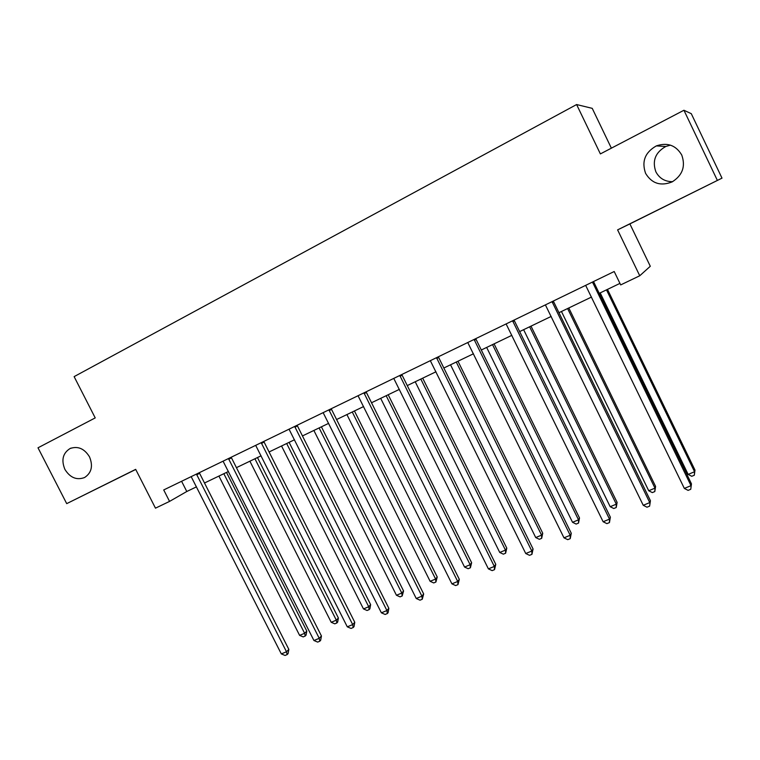 <?xml version="1.0" encoding="UTF-8"?>
<svg xmlns="http://www.w3.org/2000/svg" width="760" height="760" viewBox="0 0 760 760"><rect width="100%" height="100%" fill="white"/><g stroke="black" fill="none" stroke-linecap="round" stroke-linejoin="round"><path stroke-width="1.14" d="M89.499 456.836C93.233 465.994 91.589 472.891 84.559 477.536C76.655 480.434 70.1 477.717 64.894 469.376C61.104 460.085 62.833 453.131 70.081 448.523C77.909 445.816 84.379 448.59 89.499 456.836M672.572 181.678C664.952 181.678 659.385 178.381 655.861 171.798C652.042 160.835 655.357 152.399 665.817 146.471L670.415 145.132M681.73 154.983C685.757 166.316 682.565 175.284 672.144 181.906C660.668 186.399 651.823 183.568 645.611 173.394C641.45 161.5 645.031 152.342 656.345 145.901C667.422 142.196 675.878 145.226 681.73 154.983M611.372 148.171L592.23 108.347L576.612 104.547L74.129 376.618L95.219 417.905L38 447.801L66.709 503.633L135.736 469.452M576.612 104.547L600.381 153.909L683.933 110.257L691.286 113.677L722 178.144L617.605 229.871L639.749 275.766L650.294 266.266L629.888 223.905L722 178.144M683.933 110.257L717.326 180.31M639.749 275.766L620.683 284.915L614.203 271.519L163.723 489.943L169.556 501.4L186.789 491.501L196.489 486.846M169.556 501.4L155.477 508.164L135.679 469.357L66.709 503.633M204.44 483.027L228.437 471.494M236.369 467.685L261.088 455.81M269.012 452L294.49 439.764M302.394 435.964L328.643 423.349M336.528 419.558L363.594 406.562M371.459 402.781L399.361 389.376M407.198 385.615L435.964 371.783M443.773 368.04L473.461 353.78M481.232 350.037L511.85 335.331M519.593 331.616L551.19 316.426M558.885 312.731L591.508 297.055M599.156 293.388L619.942 283.394M181.593 481.279L186.789 491.501M617.605 229.871L629.888 223.905M592.486 282.055L691.011 485.668L684.332 488.414L585.656 285.361M593.522 281.551L691.467 483.863L690.755 489.278L688.094 490.371L684.332 488.414M691.467 483.863L690.755 489.278M600.191 292.885L688.151 474.401L694.564 471.741L694.982 470.088L607.487 289.38M694.982 470.088L694.317 475.237L694.564 471.741L606.489 289.864M694.317 475.237L691.752 476.292L688.151 474.401M552.054 301.653L649.753 502.607L643.236 505.286L545.395 304.883M553.299 301.055L650.436 500.736L649.61 506.131L646.997 507.205L643.236 505.286M650.436 500.736L649.61 506.131M512.611 320.786L609.491 519.137L603.136 521.75L506.112 323.931M514.045 320.084L610.375 517.199L609.491 519.137L609.444 522.586L606.898 523.63L603.136 521.75M610.375 517.199L609.444 522.586M561.459 311.495L648.717 490.742L654.977 488.148L655.595 486.419L568.803 307.971M655.595 486.419L654.816 491.558L654.977 488.148L567.606 308.541M654.816 491.558L652.317 492.594L648.717 490.742M523.621 329.669L610.185 506.701L616.303 504.175L617.111 502.389L531.003 326.125M617.111 502.389L616.236 507.509L616.303 504.175L529.625 326.791M616.236 507.509L613.785 508.516L610.185 506.701M474.107 339.454L570.19 535.278L563.977 537.833L467.761 342.522M475.731 338.656L571.273 533.273L570.19 535.278L570.228 538.65L567.748 539.667L563.977 537.833M571.273 533.273L570.228 538.65M436.515 357.675L531.81 551.038L525.749 553.527L430.322 360.677M438.33 356.801L533.073 548.976L531.81 551.038L531.933 554.334L529.511 555.322L525.749 553.527M533.073 548.976L531.933 554.334M399.808 375.469L494.323 566.438L488.395 568.869L393.765 378.404M401.793 374.519L495.767 564.319L494.323 566.438L494.532 569.649L492.167 570.627L488.395 568.869M495.767 564.319L494.532 569.649M486.656 347.434L572.536 522.3L578.512 519.831L579.5 517.987L494.076 343.872M579.5 517.987L578.521 523.089L578.512 519.831L492.528 344.613M578.521 523.089L576.137 524.077L572.536 522.3M450.528 364.791L535.724 537.558L541.567 535.135L542.735 533.235L457.976 361.209M542.735 533.235L541.671 538.327L541.567 535.135L456.266 362.035M541.671 538.327L539.334 539.296L535.724 537.558M415.216 381.757L499.738 552.463L505.457 550.097L506.787 548.14L422.693 378.166M506.787 548.14L505.628 553.223L505.457 550.097L420.822 379.069M505.628 553.223L503.348 554.163L499.738 552.463M380.684 398.344L464.55 567.045L470.136 564.727L471.627 562.723L388.189 394.744M471.627 562.723L470.383 567.786L470.136 564.727L386.166 395.713M470.383 567.786L468.151 568.708L464.55 567.045M346.911 414.57L430.122 581.305L435.594 579.044L437.228 576.992L354.435 410.96M437.228 576.992L435.908 582.036L435.594 579.044L352.269 411.996M435.908 582.036L433.722 582.939L430.122 581.305M313.87 430.445L396.445 595.26L401.793 593.047L403.57 590.957L321.413 426.825M403.57 590.957L402.173 595.982L401.793 593.047L319.115 427.927M402.173 595.982L400.035 596.866L396.445 595.26M281.542 445.977L363.47 608.922L368.714 606.755L370.623 604.618L289.104 442.349M370.623 604.618L369.92 608.769L369.16 609.625L368.714 606.755L286.672 443.517M369.16 609.625L367.07 610.489L363.47 608.922M249.898 461.187L331.208 622.288L336.328 620.169L338.38 617.994L257.469 457.548M338.38 617.994L337.659 622.107L336.841 622.991L336.328 620.169L254.923 458.774M336.841 622.991L334.79 623.836L331.208 622.288M218.918 476.064L299.611 635.379L304.627 633.298L306.802 631.085L226.508 472.425M306.802 631.085L306.062 635.17L305.197 636.063L304.627 633.298L223.839 473.708M305.197 636.063L303.192 636.899L299.611 635.379M363.954 392.863L457.7 581.476L451.905 583.851L358.045 395.722M366.092 391.818L459.306 579.31L457.7 581.476L457.985 584.62L455.667 585.57L451.905 583.851M459.306 579.31L457.985 584.62M328.918 409.849L421.904 596.172L416.242 598.5L323.142 412.642M331.208 408.737L423.671 593.959L421.904 596.172L422.265 599.25L420.005 600.181L416.242 598.5M423.671 593.959L422.265 599.25M294.68 426.445L386.916 610.546L381.377 612.817L289.037 429.191M297.113 425.267L388.835 608.275L386.916 610.546L387.344 613.558L385.13 614.46L381.377 612.817M388.835 608.275L388.113 612.645L387.344 613.558M261.202 442.681L352.697 624.596L347.282 626.819L255.683 445.36M263.777 441.427L354.768 622.288L352.697 624.596L353.2 627.542L351.034 628.434L347.282 626.819M354.768 622.288L354.027 626.611L353.2 627.542M228.465 458.555L319.238 638.333L313.937 640.509L223.07 461.168M231.173 457.235L321.442 635.987L319.238 638.333L319.798 641.221L317.68 642.095L313.937 640.509M321.442 635.987L320.682 640.281L319.798 641.221M196.45 474.078L286.501 651.776L281.314 653.904L191.168 476.634M199.281 472.701L288.838 649.392L286.501 651.776L287.128 654.607L285.057 655.452L281.314 653.904M288.838 649.392L288.059 653.647L287.128 654.607M592.753 282.967L593.76 282.255M552.32 302.556L553.536 301.739M512.876 321.67L514.283 320.767M474.373 340.319L475.969 339.33M436.791 358.54L438.558 357.466M400.083 376.323L402.021 375.174M364.22 393.699L366.32 392.474M329.184 410.675L331.445 409.374M294.947 427.262L297.341 425.894M261.469 443.488L264.005 442.054M228.732 459.344L231.401 457.852M196.716 474.867L199.509 473.309M656.345 145.901L665.817 146.471M70.081 448.523L71.107 448.087"/></g></svg>
